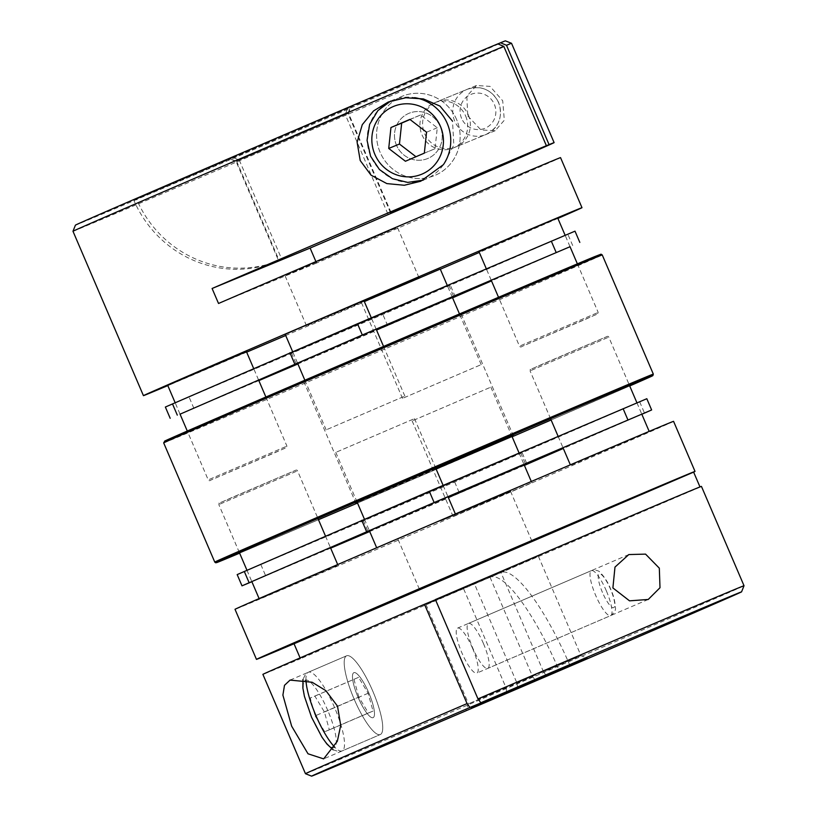 <?xml version="1.0" encoding="UTF-8"?>
<svg xmlns="http://www.w3.org/2000/svg" width="817" height="817" viewBox="0 0 817 817"><rect width="100%" height="100%" fill="white"/><g stroke="black" fill="none" stroke-linecap="round" stroke-linejoin="round"><path stroke-width="0.61" stroke-dasharray="4.08 3.06" d="M396.511 145.293A24.469 23.775 67.6 0 1 409.031 113.287A24.469 23.775 67.6 0 1 440.2 126.523A24.469 23.775 67.6 0 1 427.679 158.529A24.469 23.775 67.6 0 1 396.511 145.293A24.469 23.775 67.6 0 1 409.031 113.287A24.469 23.775 67.6 0 1 440.2 126.523A24.469 23.775 67.6 0 1 427.679 158.529A24.469 23.775 67.6 0 1 396.511 145.293M456.58 119.486A42.821 41.606 -112.4 0 0 402.035 96.324A42.821 41.606 -112.4 0 0 380.13 152.33A42.821 41.606 -112.4 0 0 434.675 175.502A42.821 41.606 -112.4 0 0 456.58 119.486A42.821 41.606 -112.4 0 0 402.035 96.324A42.821 41.606 -112.4 0 0 380.13 152.33A42.821 41.606 -112.4 0 0 434.675 175.502A42.821 41.606 -112.4 0 0 456.58 119.486M415.976 156.721L435.042 148.714L437.269 127.779L420.581 114.983L409.868 119.394M437.269 127.779L426.556 132.201M435.042 148.714L424.329 153.136M416.129 156.844L405.416 161.255M420.581 114.983L410.022 119.517M423.165 180.169L425.3 179.362A42.821 41.606 67.6 0 0 443.396 164.656L453.833 145.109L452.516 121.171M468.325 114.931A24.469 23.775 67.6 0 1 455.815 146.937A24.469 23.775 67.6 0 1 424.646 133.692A24.469 23.775 67.6 0 1 437.166 101.686A24.469 23.775 67.6 0 1 468.325 114.931M467.773 115.912L480.978 129.974L495.214 130.689L504.324 120.222L502.7 100.767L490.037 86.367L476.444 85.499L466.803 96.243L467.773 115.912M465.649 116.034A24.469 23.775 67.6 0 1 453.129 148.04A24.469 23.775 67.6 0 1 421.97 134.805A24.469 23.775 67.6 0 1 434.481 102.799A24.469 23.775 67.6 0 1 465.649 116.034M72.979 231.262A238.574 0.807 156.8 0 0 79.29 228.77A238.574 0.807 156.8 0 0 318.722 126.809A238.574 0.807 156.8 0 0 511.534 43.301M395.857 228.147L285.031 275.707L395.857 228.147M364.035 300.881L306.487 325.769L364.198 301.259M387.82 213.829L345.254 114.492L236.031 161.378L229.914 158.937L236.583 161.174L236.031 161.378L278.607 260.715M236.583 161.174L279.138 260.449M497.808 43.883L347.593 108.416L345.254 114.492M347.593 108.416L229.914 158.937M315.913 261.593L316.547 263.074A238.574 0.807 156.8 0 0 560.533 157.62M557.899 218.415A238.574 0.807 -23.2 0 1 479.313 252.443M440.322 269.232A238.574 0.807 -23.2 0 1 285.705 335.501M246.663 352.158A238.574 0.807 -23.2 0 1 167.822 385.604M390.485 212.686L347.93 113.389L348.481 113.185L239.258 160.071L233.243 157.579L136.521 199.134A112.736 109.519 -112.4 0 0 280.119 260.123A112.736 109.519 -112.4 0 0 281.559 259.52M233.243 157.579L350.268 107.313L347.93 113.389M497.87 43.904L350.268 107.313M505.406 40.85A233.907 0.797 -23.2 0 1 290.729 133.722A233.907 0.797 -23.2 0 1 75.43 225.145M278.883 260.623A112.736 109.519 67.6 0 1 277.443 261.236A112.736 109.519 67.6 0 1 133.845 200.236L230.568 158.682M133.845 200.236L136.521 199.134M239.258 160.071L281.783 259.275M391.057 212.512L348.481 113.185L350.932 107.068M316.547 263.074L218.527 303.475M358.122 697.371A24.469 5.79 -113.2 0 1 353.822 672.687A24.469 5.79 -113.2 0 1 368.835 692.959A24.469 5.79 -113.2 0 1 373.134 717.643A24.469 5.79 -113.2 0 1 358.122 697.371A24.469 5.79 -113.2 0 1 353.822 672.687A24.469 5.79 -113.2 0 1 368.835 692.959A24.469 5.79 -113.2 0 1 373.134 717.643A24.469 5.79 -113.2 0 1 358.122 697.371M372.848 691.294A42.821 10.141 66.8 0 0 346.571 655.816A42.821 10.141 66.8 0 0 354.098 699.025A42.821 10.141 66.8 0 0 380.375 734.503A42.821 10.141 66.8 0 0 372.848 691.294A42.821 10.141 66.8 0 0 346.571 655.816A42.821 10.141 66.8 0 0 354.098 699.025A42.821 10.141 66.8 0 0 380.375 734.503A42.821 10.141 66.8 0 0 372.848 691.294M315.148 715.845L324.696 731.756L329.343 729.847L324.431 712.016L314.882 696.104L310.246 698.024L315.148 715.845L358.837 697.075L368.385 712.986L324.696 731.756M368.385 712.986L373.022 711.076L368.12 693.255L358.571 677.344L310.246 698.024M353.924 679.254L358.837 697.075M358.571 677.344L314.882 696.104M368.12 693.255L324.431 712.016M373.022 711.076L329.343 729.847M483.511 643.694A24.469 5.79 -113.2 0 1 487.81 668.388A24.469 5.79 -113.2 0 1 472.788 648.116A24.469 5.79 -113.2 0 1 468.488 623.422A24.469 5.79 -113.2 0 1 483.511 643.694M472.583 648.381A24.469 5.79 -113.2 0 1 476.883 673.075A24.469 5.79 -113.2 0 1 461.871 652.803A24.469 5.79 -113.2 0 1 457.571 628.11A24.469 5.79 -113.2 0 1 472.583 648.381M305.466 773.699A238.574 0.807 156.8 0 0 576.986 658.185A238.574 0.807 156.8 0 0 744.021 585.738M673.565 421.347A238.574 0.807 -23.2 0 1 506.53 493.795A238.574 0.807 -23.2 0 1 235.01 609.308M701.446 486.401A238.574 0.807 -23.2 0 1 700.057 487.106L699.985 486.932M440.894 520.848L510.513 491.231L440.894 520.848M490.037 577.241L532.613 676.568L468.519 703.815L505.958 687.557L463.382 588.23L425.943 604.488L490.108 577.211A112.736 26.695 -113.2 0 1 559.134 670.491M532.613 676.568L535.472 680.428M506.765 692.265L505.958 687.557M300.105 657.93L300.462 658.757A238.574 0.807 -23.2 0 1 262.89 674.372M543.53 671.88L500.964 572.543L538.393 556.285L474.299 583.532L516.875 682.869L580.969 655.622L543.53 671.88L546.399 675.741M517.682 687.577L516.875 682.869M463.382 588.23L435.471 599.729M474.299 583.532L435.41 599.566M700.057 487.106L300.462 658.757M570.123 665.957A112.736 26.695 66.8 0 0 501.025 572.523L490.108 577.211M571.686 464.893L649.27 431.601L571.686 464.893M336.921 451.903L414.495 418.61L336.921 451.903M377.883 547.482L455.467 514.199L377.883 547.482M260.439 598.606L338.013 565.313L260.439 598.606M413.269 420.428L490.854 387.135L413.269 420.428M454.242 516.007L531.826 482.724L454.242 516.007M403.731 396.572L326.146 429.865L403.731 396.572M363.892 300.544L285.174 334.276M246.448 351.657L167.73 385.399M480.079 365.097L402.505 398.39L480.079 365.097M440.251 269.069L364.321 301.544M557.694 217.945L478.987 251.687M369.529 531.081L448.339 497.563M518.448 453.813L363.279 520.388L518.448 453.813M646.819 398.716L454.681 482.01L237.175 574.596M641.845 414.28L563.322 448.451M524.391 465.394L369.713 531.52M330.66 548.156L251.871 581.724M448.104 497.032L369.488 530.979M297.715 363.534L376.525 330.007M293.732 351.943L448.901 285.368L293.732 351.943M575.005 231.16L382.867 314.463L165.361 407.04M570.031 246.724L491.507 280.905M452.577 297.837L297.899 363.963M258.856 380.61L180.057 414.168M376.3 329.476L297.674 363.432M436.043 468.887L357.233 502.404M458.919 314.933L303.761 381.519L458.919 314.933M357.192 502.312L435.818 468.355M420.673 181.272L425.3 179.362A42.821 41.606 67.6 0 1 370.755 156.2A42.821 41.606 67.6 0 1 392.66 100.185A42.821 41.606 67.6 0 1 414.679 97.652M498.472 102.503A24.469 23.775 -112.4 0 0 467.304 89.267A24.469 23.775 -112.4 0 0 454.783 121.273A24.469 23.775 -112.4 0 0 485.952 134.509A24.469 23.775 -112.4 0 0 498.472 102.503M461.585 118.373A18.352 17.831 67.6 0 1 470.735 94.466A18.352 17.831 67.6 0 1 494.346 104.3A18.352 17.831 67.6 0 1 485.196 128.208A18.352 17.831 67.6 0 1 461.585 118.373M305.966 680.112A42.821 10.141 -113.2 0 1 308.346 672.238A42.821 10.141 -113.2 0 1 334.633 707.716A42.821 10.141 -113.2 0 1 342.149 750.925A42.821 10.141 -113.2 0 1 334.684 747.116M327.831 710.616A36.704 8.691 66.8 0 0 305.333 680.193A36.704 8.691 66.8 0 0 311.757 717.244A36.704 8.691 66.8 0 0 334.245 747.667A36.704 8.691 66.8 0 0 327.831 710.616M606.367 590.916A24.469 5.79 66.8 0 0 591.355 570.644A24.469 5.79 66.8 0 0 595.654 595.338A24.469 5.79 66.8 0 0 610.667 615.609A24.469 5.79 66.8 0 0 606.367 590.916M602.456 592.437A18.352 4.351 -113.2 0 1 599.239 573.912A18.352 4.351 -113.2 0 1 610.493 589.118A18.352 4.351 -113.2 0 1 613.7 607.644A18.352 4.351 -113.2 0 1 602.456 592.437M607.654 337.595L530.07 370.887L607.654 337.595M531.816 368.845L606.081 336.941L531.816 368.845M296.397 471.307L218.813 504.589L296.397 471.307M220.559 502.547L294.825 470.643L220.559 502.547M209.346 479.405L286.93 446.113L209.346 479.405M285.184 448.155L210.919 480.059L285.184 448.155M520.603 345.693L598.187 312.411L520.603 345.693M596.441 314.453L522.175 346.357L596.441 314.453M639.701 401.872L644.521 413.116M522.247 452.986L527.067 464.23M454.681 482.01L459.491 493.254M260.868 564.608L265.688 575.852M572.707 245.56L567.886 234.316M455.253 296.683L450.433 285.429M387.687 325.707L382.867 314.463M193.874 408.296L189.064 397.052M163.676 442.885A238.574 0.807 156.8 0 0 169.997 440.383A238.574 0.807 156.8 0 0 409.429 338.432A238.574 0.807 156.8 0 0 602.231 254.914M653.324 374.115A238.574 0.807 -23.2 0 1 460.512 457.622A238.574 0.807 -23.2 0 1 221.08 559.584A238.574 0.807 -23.2 0 1 214.769 562.086M239.626 553.15A237.349 0.807 156.8 0 0 318.467 519.704L239.626 553.15M357.509 503.047A237.349 0.807 156.8 0 0 512.136 436.778L357.509 503.047M551.118 419.989A237.349 0.807 156.8 0 0 629.713 385.961L551.118 419.989M594.347 256.763A237.349 0.807 -23.2 0 1 434.45 326.351A237.349 0.807 -23.2 0 1 170.6 438.79M388.259 102.002L390.679 101.063M434.481 102.799L467.304 89.267C481.152 85.08 491.589 89.472 498.636 102.442C503.211 116.821 498.983 127.513 485.952 134.509L453.129 148.04M495.214 130.689L455.815 146.937M418.937 277.576L397.481 227.504M306.487 325.769L285.031 275.707M476.444 85.499L437.166 101.686M277.443 261.236L280.119 260.123M290.055 680.101L346.571 655.816L308.346 672.238L305.507 674.27L302.995 679.427M457.571 628.11L591.355 570.644C595.971 569.806 599.055 570.562 600.618 572.911C604.948 577.609 608.287 582.991 610.656 589.057C613.393 594.899 614.976 600.985 615.395 607.327C616.028 610.074 614.455 612.832 610.667 615.609L476.883 673.075M333.132 749.792L338.718 751.599L342.149 750.925L380.375 734.503L323.644 758.881M648.238 599.464L487.81 668.388M398.063 539.424L419.519 589.496M425.943 604.488L468.519 703.815L466.068 709.932M510.513 491.231L531.969 541.293M538.393 556.285L580.969 655.622L587.086 658.063M628.804 554.559L468.488 623.422M550.587 418.743L530.07 370.887C532.408 367.466 524.126 372.562 541.916 364.362L606.091 336.931C607.501 336.093 608.399 336.165 608.788 337.145L629.427 385.297M558.144 436.39L562.964 447.634M636.943 402.832L641.753 414.076M335.787 452.352L356.917 501.669M364.423 519.163L369.233 530.407M414.495 418.61L435.614 467.875M443.131 485.41L447.951 496.654M239.34 552.486L218.813 504.589C221.152 501.168 212.869 506.274 230.66 498.074L294.845 470.643C296.244 469.806 297.143 469.877 297.531 470.858L317.936 518.458M246.969 570.276L251.789 581.52M325.493 536.095L330.313 547.339M337.687 564.557L338.013 565.313M412.136 420.878L453.108 516.456M490.854 387.135L511.861 436.135M519.101 453.037L524.146 464.812M531.295 481.499L531.826 482.724M404.864 396.122L383.561 346.439M376.137 329.098L371.316 317.854M326.146 429.865L304.864 380.222M297.429 362.85L292.609 351.606M265.882 397.011L286.93 446.113C284.592 449.534 292.874 444.438 275.084 452.638L210.909 480.069C209.857 480.958 208.958 480.886 208.212 479.855L187.287 431.039M258.499 379.793L253.679 368.549M179.975 413.974L175.155 402.72M481.213 364.648L459.491 313.953M452.332 297.265L447.287 285.48M402.505 398.39L361.533 302.801M577.374 263.85L598.187 312.411C595.848 315.832 604.131 310.726 586.34 318.926L522.155 346.357C521.113 347.245 520.215 347.174 519.469 346.142L498.533 297.296M569.949 246.52L565.129 235.276M491.16 280.088L486.34 268.844M520.715 452.914L525.535 464.158M363.279 520.388L368.099 531.632M448.901 285.368L453.721 296.612M291.465 352.842L296.285 364.086M461.186 314.045L513.239 435.481M303.761 381.519L355.814 502.955"/><path stroke-width="1.23" d="M426.556 132.201L409.868 119.394L390.955 127.523L388.718 148.449L405.416 161.255L424.329 153.136L426.556 132.201M410.022 119.517L401.668 123.101L399.442 144.037L415.976 156.721M399.442 144.037L388.718 148.449M401.668 123.101L390.955 127.523M452.516 121.171L439.995 106.098L423.4 98.918L405.763 97.754L388.259 102.002L373.563 110.898L362.278 124.674L357.111 142.199L360.215 160.54L371.01 175.144L386.839 183.59L404.282 185.265L420.673 181.272L443.396 164.656A42.821 41.606 67.6 0 0 447.205 123.357A42.821 41.606 67.6 0 0 414.679 97.652M581.99 207.692L560.533 157.62A238.574 0.807 156.8 0 0 554.222 160.122A238.574 0.807 156.8 0 0 218.527 303.475L212.093 288.483A238.574 0.807 -23.2 0 1 546.379 145.712L503.813 46.385A238.574 0.807 156.8 0 0 263.37 148.796A238.574 0.807 156.8 0 0 72.979 231.262L143.435 395.653A238.574 0.807 -23.2 0 1 336.247 312.145A238.574 0.807 -23.2 0 1 575.679 210.183A238.574 0.807 -23.2 0 1 581.99 207.692A238.574 0.807 -23.2 0 1 557.899 218.415M167.822 385.604A238.574 0.807 -23.2 0 1 149.746 393.161A238.574 0.807 -23.2 0 1 143.435 395.653M364.198 301.259L418.937 277.576L364.035 300.881M546.379 145.712L390.485 212.686M506.489 45.272L500.494 42.78A233.907 0.797 -23.2 0 1 505.406 40.85L511.534 43.301A238.574 0.807 156.8 0 0 506.489 45.272L549.065 144.609A238.574 0.807 -23.2 0 1 554.11 142.628A238.574 0.807 -23.2 0 1 310.123 248.072L315.913 261.593M479.313 252.443A238.574 0.807 -23.2 0 1 440.322 269.232M285.705 335.501A238.574 0.807 -23.2 0 1 246.663 352.158M500.494 42.78L497.87 43.904M72.979 231.262L75.43 225.145A233.907 0.797 -23.2 0 1 262.043 144.303A233.907 0.797 -23.2 0 1 497.808 43.883L503.813 46.385M390.506 212.716L549.065 144.609M310.123 248.072L212.093 288.483M337.513 706.154L340.72 725.425L337.339 741.244L323.644 758.881L308.009 753.785L291.659 726.18L282.896 695.104L284.5 685.32L290.055 680.101L312.145 682.246L325.86 690.641L337.513 706.154M612.893 587.934L629.529 600.842L648.238 599.464L660.003 587.729L659.319 568.172L645.553 554.12L628.804 554.559L614.987 567.1L612.893 587.934M744.021 585.738L744.021 585.738A238.574 0.807 156.8 0 0 477.976 698.903L435.41 599.566A238.574 0.807 -23.2 0 1 701.446 486.401L744.021 585.738L741.57 591.855A233.907 0.797 -23.2 0 1 526.894 684.728A233.907 0.797 -23.2 0 1 311.594 776.15A233.907 0.797 -23.2 0 1 469.918 707.461L506.765 692.265L471.532 707.696L535.206 680.061M256.467 659.38L235.01 609.308A238.574 0.807 -23.2 0 1 402.046 536.861A238.574 0.807 -23.2 0 1 673.565 421.347L695.022 471.409A238.574 0.807 156.8 0 0 423.502 586.933A238.574 0.807 156.8 0 0 256.467 659.38A238.574 0.807 156.8 0 0 294.028 643.765L300.105 657.93M699.985 486.932L693.623 472.114A238.574 0.807 156.8 0 0 695.022 471.409M489.138 559.87L419.519 589.496L489.138 559.87M467.058 703.59A238.574 0.807 156.8 0 0 305.466 773.699L262.89 674.372A238.574 0.807 -23.2 0 1 424.483 604.263L467.058 703.59L469.918 707.461M546.134 675.393L570.123 665.957L535.472 680.428M477.976 698.903L480.835 702.763A233.907 0.797 -23.2 0 1 741.57 591.855M480.835 702.763L587.086 658.063L546.399 675.741M435.471 599.729L424.483 604.263M693.623 472.114L294.028 643.765M292.609 351.606L285.174 334.276L319.784 319.294L363.892 300.544L371.316 317.854M175.155 402.72L167.73 385.399L177.606 381.059L246.448 351.657L253.679 368.549M364.321 301.544L440.251 269.069L447.287 285.48M486.34 268.844L478.987 251.687L513.587 236.695L557.694 217.945L565.129 235.276M448.339 497.563L525.535 464.158L448.104 497.032M251.871 581.724L241.995 585.84L237.175 574.596L429.313 491.293L646.819 398.716L651.639 409.96L641.845 414.28M241.995 585.84L434.133 502.537L651.639 409.96M563.322 448.451L524.391 465.394M369.713 531.52L330.66 548.156M369.488 530.979L368.099 531.632L369.529 531.081M376.525 330.007L453.721 296.612L376.3 329.476M180.057 414.168L362.319 334.99L570.031 246.724M170.181 418.284L165.361 407.04L357.509 323.746L575.005 231.16L579.825 242.404M491.507 280.905L452.577 297.837M297.899 363.963L258.856 380.61M297.674 363.432L296.285 364.086L297.715 363.534M435.818 468.355L513.239 435.481L436.043 468.887M357.233 502.404L355.814 502.955L357.192 502.312M440.404 126.257A36.704 35.662 -112.4 0 0 393.181 106.588A36.704 35.662 -112.4 0 0 374.88 154.403A36.704 35.662 -112.4 0 0 422.103 174.062A36.704 35.662 -112.4 0 0 440.404 126.257M334.684 747.116A42.821 10.141 -113.2 0 1 315.873 715.447A42.821 10.141 -113.2 0 1 305.966 680.112M623.126 408.704L627.936 419.948M244.293 571.44L249.114 582.684M361.747 520.317L366.567 531.571M429.313 491.293L434.133 502.537M556.132 252.392L551.312 241.148M177.299 415.128L172.479 403.884M294.753 364.014L289.933 352.77M362.319 334.99L357.509 323.746M595.92 257.416A238.574 0.807 156.8 0 0 356.488 359.378A238.574 0.807 156.8 0 0 163.676 442.885L164.952 440.935L268.558 395.857L594.357 256.752L601.026 254.179L602.231 254.914A238.574 0.807 156.8 0 0 595.92 257.416M170.6 438.79A237.349 0.807 -23.2 0 1 330.497 369.202A237.349 0.807 -23.2 0 1 594.347 256.763M653.324 374.115L652.865 375.636L629.713 385.961A237.349 0.807 156.8 0 0 646.4 378.21A237.349 0.807 156.8 0 0 382.55 490.649A237.349 0.807 156.8 0 0 222.653 560.237A237.349 0.807 156.8 0 0 239.626 553.15L215.78 562.821L214.769 562.086A238.574 0.807 -23.2 0 1 407.571 478.568A238.574 0.807 -23.2 0 1 647.003 376.617A238.574 0.807 -23.2 0 1 653.324 374.115L602.231 254.914M318.467 519.704A237.349 0.807 156.8 0 0 357.509 503.047L318.467 519.704M512.136 436.778A237.349 0.807 156.8 0 0 551.118 419.989L512.136 436.778M390.679 101.063L377.883 110.601L369.621 124.368L367.068 140.361L370.591 156.261L379.445 169.538L392.415 178.678L407.693 182.395L423.165 180.169M511.534 43.301L554.11 142.628M302.995 679.427L302.862 687.996L304.414 696.309L311.594 717.306L321.98 737.21L326.953 744.062L333.132 749.792M311.594 776.15L305.466 773.699M550.587 418.743L558.144 436.39M562.964 447.634L570.337 464.842M629.427 385.297L636.943 402.832M641.753 414.076L649.178 431.396M356.917 501.669L364.423 519.163M369.233 530.407L376.678 547.768M435.614 467.875L443.131 485.41M447.951 496.654L455.375 513.985M239.34 552.486L246.969 570.276M251.789 581.52L259.101 598.585M317.936 518.458L325.493 536.095M330.313 547.339L337.687 564.557M511.861 436.135L519.101 453.037M524.146 464.812L531.295 481.499M383.561 346.439L376.137 329.098M304.864 380.222L297.429 362.85M265.882 397.011L258.499 379.793M187.287 431.039L179.975 413.974M459.491 313.953L452.332 297.265M577.374 263.85L569.949 246.52M498.533 297.296L491.16 280.088M214.769 562.086L163.676 442.885"/></g></svg>
